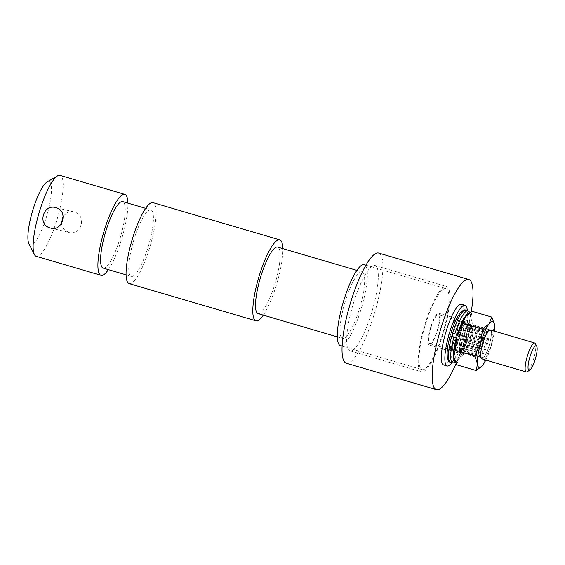 <?xml version="1.0" encoding="UTF-8"?>
<svg xmlns="http://www.w3.org/2000/svg" width="565" height="565" viewBox="0 0 565 565"><rect width="100%" height="100%" fill="white"/><g stroke="black" fill="none" stroke-linecap="round" stroke-linejoin="round"><path stroke-width="0.42" stroke-dasharray="2.83 2.12" d="M535.373 343.619A15.071 3.411 -73.6 0 1 533.805 358.238A15.071 3.411 -73.6 0 1 527.11 371.749M430.685 328.357A15.071 3.411 106.4 0 0 429.767 343.591A15.071 3.411 106.4 0 0 437.338 329.911A15.071 3.411 106.4 0 0 438.256 314.677A15.071 3.411 106.4 0 0 430.685 328.357M63.132 216.113L67.744 212.285L74.177 211.953C87.391 215.124 81.162 236.643 68.294 232.208L63.548 229.093L61.303 223.825M28.928 243.798A33.151 7.5 106.4 0 0 30.439 245.189A33.151 7.5 106.4 0 0 47.001 215.067A33.151 7.5 106.4 0 0 48.936 181.52A33.151 7.5 106.4 0 0 47.1 181.923M36.252 256.319A42.191 9.549 106.4 0 0 36.365 256.348A42.191 9.549 106.4 0 0 57.376 218.274A42.191 9.549 106.4 0 0 60.024 175.355M150.756 209.848A34.656 7.846 106.4 0 0 133.495 241.128A34.656 7.846 106.4 0 0 131.32 276.377A34.656 7.846 106.4 0 0 131.419 276.405A34.656 7.846 106.4 0 0 148.673 245.125A34.656 7.846 106.4 0 0 150.848 209.869A34.656 7.846 106.4 0 0 150.756 209.848M129.201 283.609A42.191 9.549 106.4 0 0 129.314 283.637A42.191 9.549 106.4 0 0 150.318 245.563A42.191 9.549 106.4 0 0 152.974 202.644M362.003 271.871A34.656 7.846 106.4 0 0 344.742 303.151A34.656 7.846 106.4 0 0 342.567 338.407A34.656 7.846 106.4 0 0 342.665 338.428A34.656 7.846 106.4 0 0 359.919 307.155A34.656 7.846 106.4 0 0 362.094 271.899A34.656 7.846 106.4 0 0 362.003 271.871M340.448 345.632A42.191 9.549 106.4 0 0 340.561 345.667A42.191 9.549 106.4 0 0 361.565 307.586A42.191 9.549 106.4 0 0 364.22 264.667M445.785 288.623A42.191 9.549 106.4 0 0 424.774 326.697A42.191 9.549 106.4 0 0 422.126 369.616A42.191 9.549 106.4 0 0 422.246 369.651A42.191 9.549 106.4 0 0 443.25 331.57A42.191 9.549 106.4 0 0 445.898 288.651A42.191 9.549 106.4 0 0 445.785 288.623M258.163 313.617A34.656 7.846 106.4 0 0 275.36 282.549A34.656 7.846 106.4 0 0 277.69 247.117M263.297 315.129A42.191 9.549 106.4 0 0 282.825 248.621M103.254 268.135A34.656 7.846 106.4 0 0 120.444 237.067A34.656 7.846 106.4 0 0 122.775 201.634M108.381 269.646A42.191 9.549 106.4 0 0 127.909 203.139M50.801 228.126L68.294 232.208M476.683 355.364A15.071 3.411 106.4 0 0 476.895 356.543A15.071 3.411 106.4 0 0 479.071 357.179A15.071 3.411 106.4 0 0 484.883 345.427A15.071 3.411 106.4 0 0 487.291 331.083A15.071 3.411 106.4 0 0 487.079 329.904A15.071 3.411 106.4 0 0 484.904 329.261A15.071 3.411 106.4 0 0 479.092 341.02A15.071 3.411 106.4 0 0 476.683 355.364M478.958 353.973A12.811 2.896 106.4 0 0 479.862 355.943A12.811 2.896 106.4 0 0 480.985 355.519A12.811 2.896 106.4 0 0 485.928 345.533A12.811 2.896 106.4 0 0 487.976 333.336A12.811 2.896 106.4 0 0 487.793 332.333A12.811 2.896 106.4 0 0 487.072 331.365A12.811 2.896 106.4 0 0 481.691 339.763A12.811 2.896 106.4 0 0 478.958 353.973M475.998 353.104A12.811 2.896 106.4 0 0 476.182 354.107A12.811 2.896 106.4 0 0 476.902 355.074A12.811 2.896 106.4 0 0 482.291 346.684A12.811 2.896 106.4 0 0 485.017 332.467A12.811 2.896 106.4 0 0 484.12 330.497A12.811 2.896 106.4 0 0 482.99 330.921A12.811 2.896 106.4 0 0 478.047 340.914A12.811 2.896 106.4 0 0 475.998 353.104M472.764 354.213A15.071 3.411 106.4 0 0 472.976 355.392A15.071 3.411 106.4 0 0 475.151 356.028A15.071 3.411 106.4 0 0 480.963 344.276A15.071 3.411 106.4 0 0 483.372 329.932A15.071 3.411 106.4 0 0 483.16 328.752A15.071 3.411 106.4 0 0 480.985 328.11A15.071 3.411 106.4 0 0 475.172 339.869A15.071 3.411 106.4 0 0 472.764 354.213M475.038 352.828A12.811 2.896 106.4 0 0 475.942 354.792A12.811 2.896 106.4 0 0 477.065 354.368A12.811 2.896 106.4 0 0 482.009 344.382A12.811 2.896 106.4 0 0 484.057 332.185A12.811 2.896 106.4 0 0 483.873 331.182A12.811 2.896 106.4 0 0 483.16 330.214A12.811 2.896 106.4 0 0 477.771 338.612A12.811 2.896 106.4 0 0 475.038 352.828M472.079 351.96A12.811 2.896 106.4 0 0 472.262 352.956A12.811 2.896 106.4 0 0 472.983 353.923A12.811 2.896 106.4 0 0 478.371 345.533A12.811 2.896 106.4 0 0 481.098 331.316A12.811 2.896 106.4 0 0 480.201 329.346A12.811 2.896 106.4 0 0 479.071 329.769A12.811 2.896 106.4 0 0 474.127 339.763A12.811 2.896 106.4 0 0 472.079 351.96M468.844 353.061A15.071 3.411 106.4 0 0 469.056 354.241A15.071 3.411 106.4 0 0 471.231 354.877A15.071 3.411 106.4 0 0 477.044 343.125A15.071 3.411 106.4 0 0 479.452 328.781A15.071 3.411 106.4 0 0 479.24 327.601A15.071 3.411 106.4 0 0 477.065 326.958A15.071 3.411 106.4 0 0 471.252 338.718A15.071 3.411 106.4 0 0 468.844 353.061M471.118 351.677A12.811 2.896 106.4 0 0 472.022 353.641A12.811 2.896 106.4 0 0 473.145 353.217A12.811 2.896 106.4 0 0 478.089 343.23A12.811 2.896 106.4 0 0 480.137 331.034A12.811 2.896 106.4 0 0 479.953 330.031A12.811 2.896 106.4 0 0 479.24 329.063A12.811 2.896 106.4 0 0 473.851 337.46A12.811 2.896 106.4 0 0 471.118 351.677M468.166 350.809A12.811 2.896 106.4 0 0 468.343 351.804A12.811 2.896 106.4 0 0 469.063 352.772A12.811 2.896 106.4 0 0 474.452 344.382A12.811 2.896 106.4 0 0 477.178 330.165A12.811 2.896 106.4 0 0 476.281 328.194A12.811 2.896 106.4 0 0 475.151 328.618A12.811 2.896 106.4 0 0 470.207 338.612A12.811 2.896 106.4 0 0 468.166 350.809M464.924 351.91A15.071 3.411 106.4 0 0 465.136 353.09A15.071 3.411 106.4 0 0 467.311 353.725A15.071 3.411 106.4 0 0 473.124 341.973A15.071 3.411 106.4 0 0 475.532 327.629A15.071 3.411 106.4 0 0 475.32 326.45A15.071 3.411 106.4 0 0 473.152 325.814A15.071 3.411 106.4 0 0 467.34 337.566A15.071 3.411 106.4 0 0 464.924 351.91M467.199 350.526A12.811 2.896 106.4 0 0 468.103 352.489A12.811 2.896 106.4 0 0 469.225 352.066A12.811 2.896 106.4 0 0 474.169 342.079A12.811 2.896 106.4 0 0 476.217 329.882A12.811 2.896 106.4 0 0 476.034 328.879A12.811 2.896 106.4 0 0 475.32 327.912A12.811 2.896 106.4 0 0 469.932 336.309A12.811 2.896 106.4 0 0 467.199 350.526M464.246 349.657A12.811 2.896 106.4 0 0 464.423 350.66A12.811 2.896 106.4 0 0 465.143 351.621A12.811 2.896 106.4 0 0 470.532 343.23A12.811 2.896 106.4 0 0 473.258 329.014A12.811 2.896 106.4 0 0 472.361 327.043A12.811 2.896 106.4 0 0 471.231 327.467A12.811 2.896 106.4 0 0 466.295 337.46A12.811 2.896 106.4 0 0 464.246 349.657M461.005 350.759A15.071 3.411 106.4 0 0 461.224 351.939A15.071 3.411 106.4 0 0 463.392 352.574A15.071 3.411 106.4 0 0 469.204 340.822A15.071 3.411 106.4 0 0 471.613 326.478A15.071 3.411 106.4 0 0 471.401 325.299A15.071 3.411 106.4 0 0 469.233 324.663A15.071 3.411 106.4 0 0 463.42 336.415A15.071 3.411 106.4 0 0 461.005 350.759M463.279 349.375A12.811 2.896 106.4 0 0 464.183 351.345A12.811 2.896 106.4 0 0 465.306 350.914A12.811 2.896 106.4 0 0 470.25 340.928A12.811 2.896 106.4 0 0 472.298 328.731A12.811 2.896 106.4 0 0 472.114 327.728A12.811 2.896 106.4 0 0 471.401 326.761A12.811 2.896 106.4 0 0 466.012 335.158A12.811 2.896 106.4 0 0 463.279 349.375M460.327 348.506A12.811 2.896 106.4 0 0 460.503 349.509A12.811 2.896 106.4 0 0 461.224 350.477A12.811 2.896 106.4 0 0 466.612 342.079A12.811 2.896 106.4 0 0 469.338 327.862A12.811 2.896 106.4 0 0 468.442 325.892A12.811 2.896 106.4 0 0 467.311 326.323A12.811 2.896 106.4 0 0 462.375 336.309A12.811 2.896 106.4 0 0 460.327 348.506M457.085 349.608A15.071 3.411 106.4 0 0 457.304 350.787A15.071 3.411 106.4 0 0 459.472 351.423A15.071 3.411 106.4 0 0 465.285 339.671A15.071 3.411 106.4 0 0 467.693 325.327A15.071 3.411 106.4 0 0 467.481 324.148A15.071 3.411 106.4 0 0 465.313 323.512A15.071 3.411 106.4 0 0 459.5 335.264A15.071 3.411 106.4 0 0 457.085 349.608M459.359 348.224A12.811 2.896 106.4 0 0 460.263 350.194A12.811 2.896 106.4 0 0 461.386 349.763A12.811 2.896 106.4 0 0 466.33 339.777A12.811 2.896 106.4 0 0 468.378 327.58A12.811 2.896 106.4 0 0 468.194 326.577A12.811 2.896 106.4 0 0 467.481 325.61A12.811 2.896 106.4 0 0 462.092 334.007A12.811 2.896 106.4 0 0 459.359 348.224M467.636 325.362A15.015 3.397 -73.6 0 1 465.235 339.657A15.015 3.397 -73.6 0 1 459.444 351.366A15.015 3.397 -73.6 0 1 457.283 350.731A15.015 3.397 -73.6 0 1 457.071 349.551A15.015 3.397 -73.6 0 1 459.472 335.257A15.015 3.397 -73.6 0 1 465.263 323.547A15.015 3.397 -73.6 0 1 467.425 324.183A15.015 3.397 -73.6 0 1 467.636 325.362M491.211 332.234A15.071 3.411 -73.6 0 1 487.998 348.958A15.071 3.411 -73.6 0 1 481.663 358.832A15.071 3.411 -73.6 0 1 480.815 357.694A15.071 3.411 -73.6 0 1 480.603 356.515A15.071 3.411 -73.6 0 1 483.011 342.164A15.071 3.411 -73.6 0 1 488.824 330.412A15.071 3.411 -73.6 0 1 490.152 329.911A15.071 3.411 -73.6 0 1 490.187 329.925M429.767 343.591L481.733 358.853A15.071 3.411 106.4 0 0 488.075 348.979A15.071 3.411 106.4 0 0 491.282 332.255M488.937 333.618A12.811 2.896 -73.6 0 1 486.211 347.835A12.811 2.896 -73.6 0 1 480.822 356.225A12.811 2.896 -73.6 0 1 480.102 355.258A12.811 2.896 -73.6 0 1 479.918 354.255A12.811 2.896 -73.6 0 1 481.966 342.065A12.811 2.896 -73.6 0 1 486.91 332.072A12.811 2.896 -73.6 0 1 488.04 331.648A12.811 2.896 -73.6 0 1 488.937 333.618M467.622 325.306A15.071 3.411 -73.6 0 1 465.214 339.65A15.071 3.411 -73.6 0 1 459.402 351.402A15.071 3.411 -73.6 0 1 457.014 349.587A15.071 3.411 -73.6 0 1 461.089 330.617A15.071 3.411 -73.6 0 1 467.41 324.126A15.071 3.411 -73.6 0 1 467.622 325.306M456.562 364.771L459.154 358.118L465.772 352.652L467.643 338.689L473.534 325.92L470.807 318.017L472.1 311.308M481.74 366.325L482.814 365.068L485.406 358.415L465.772 352.652M485.406 358.415L491.303 345.639L493.167 331.683L473.534 325.92M493.167 331.683L494.467 324.967L494.283 323.717M466.506 315.574A24.111 5.459 -73.6 0 1 470.807 318.017A24.111 5.459 -73.6 0 1 467.643 338.689A24.111 5.459 -73.6 0 1 459.154 358.118A24.111 5.459 -73.6 0 1 454.013 358.097M485.822 360.053A24.111 5.459 106.4 0 0 491.303 345.639A24.111 5.459 106.4 0 0 494.311 331.132M443.687 364.955A31.647 7.161 106.4 0 0 459.585 336.231A31.647 7.161 106.4 0 0 461.52 304.231M452.021 362.688A31.647 7.161 106.4 0 0 463.109 337.263A31.647 7.161 106.4 0 0 467.304 310.644M452.184 336.422A15.82 3.581 106.4 0 0 451.668 350.809A15.82 3.581 106.4 0 0 459.613 336.443A15.82 3.581 106.4 0 0 460.581 320.447A15.82 3.581 106.4 0 0 453.074 333.357M456.096 335.412A15.82 3.581 106.4 0 0 457.057 319.409A15.82 3.581 106.4 0 0 449.111 333.774A15.82 3.581 106.4 0 0 448.144 349.777A15.82 3.581 106.4 0 0 456.096 335.412M454.126 336.973A15.975 3.616 106.4 0 0 453.596 351.529L455.849 352.193A15.975 3.616 106.4 0 1 456.379 337.637L457.883 338.11L458.865 334.932C460.397 330.144 462 326.401 463.674 323.703L465.468 321.541L464.847 321.541A15.975 3.616 106.4 0 0 457.304 334.452L458.808 334.925L457.473 334.614M451.689 336.288L452.614 333.103L455.051 333.795A15.975 3.616 106.4 0 1 462.594 320.878L462.071 320.539L462.361 321.866C462.791 325.786 461.443 332.446 458.314 341.832C453.928 352.567 452.968 351.14 452.975 351.536L453.596 351.529A15.975 3.616 106.4 0 0 461.563 337.227A15.975 3.616 106.4 0 0 462.594 320.878L464.847 321.541A15.975 3.616 106.4 0 1 463.816 337.884A15.975 3.616 106.4 0 1 455.849 352.193L456.372 352.532L456.026 349.742C456.075 346.684 456.711 342.807 457.94 338.117L456.548 337.792M451.025 332.736L452.614 333.103M455.051 333.795L457.304 334.452M443.822 331.429A44.451 10.057 106.4 0 0 446.534 286.483A44.451 10.057 106.4 0 0 424.202 326.838A44.451 10.057 106.4 0 0 421.49 371.784A44.451 10.057 106.4 0 0 443.822 331.429M372.279 310.425A44.451 10.057 106.4 0 0 374.991 265.479A44.451 10.057 106.4 0 0 352.659 305.835A44.451 10.057 106.4 0 0 349.947 350.78A44.451 10.057 106.4 0 0 372.279 310.425M346.296 363.217A57.411 12.995 106.4 0 0 375.139 311.096A57.411 12.995 106.4 0 0 378.642 253.042M456.012 363.691A57.411 12.995 106.4 0 0 465.27 337.559A57.411 12.995 106.4 0 0 471.224 311.838M456.259 335.448A16.576 3.75 106.4 0 0 457.269 318.688A16.576 3.75 106.4 0 0 448.942 333.738A16.576 3.75 106.4 0 0 447.932 350.498A16.576 3.75 106.4 0 0 456.259 335.448M437.67 329.988A16.576 3.75 106.4 0 0 438.68 313.229A16.576 3.75 106.4 0 0 430.353 328.279A16.576 3.75 106.4 0 0 429.344 345.038A16.576 3.75 106.4 0 0 437.67 329.988M454.959 361.303A25.015 5.664 106.4 0 0 467.792 338.908A25.015 5.664 106.4 0 0 468.964 313.391M452.706 362.892A27.12 6.137 106.4 0 0 466.238 338.597A27.12 6.137 106.4 0 0 467.99 310.842M450.453 362.229A27.12 6.137 106.4 0 0 463.985 337.934A27.12 6.137 106.4 0 0 465.737 310.178M450.15 335.928L451.075 332.743M73.641 211.811L55.61 207.588M126.094 274.844L131.32 276.377M337.34 336.874L342.567 338.407M342.129 346.126L422.126 369.616M365.901 265.162L445.898 288.651M356.868 270.367L362.094 271.899M145.622 208.337L150.848 209.869M490.152 329.911L438.256 314.677M480.985 355.519L479.071 357.179M476.182 354.107L476.895 356.543M477.065 354.368L475.151 356.028M472.262 352.956L472.976 355.392M473.145 353.217L471.231 354.877M468.343 351.804L469.056 354.241M469.225 352.066L467.311 353.725M464.423 350.66L465.136 353.09M465.306 350.914L463.392 352.574M460.503 349.509L461.224 351.939M461.386 349.763L459.472 351.423M480.102 355.258L480.815 357.694M461.224 350.477L460.263 350.194M465.143 351.621L464.183 351.345M469.063 352.772L468.103 352.489M472.983 353.923L472.022 353.641M476.902 355.074L475.942 354.792M480.822 356.225L479.862 355.943M488.04 331.648L487.072 331.365M484.12 330.497L483.16 330.214M480.201 329.346L479.24 329.063M476.281 328.194L475.32 327.912M472.361 327.043L471.401 326.761M468.442 325.892L467.481 325.61M486.91 332.072L488.824 330.412M468.194 326.577L467.481 324.148M467.311 326.323L469.233 324.663M472.114 327.728L471.401 325.299M471.231 327.467L473.152 325.814M476.034 328.879L475.32 326.45M475.151 328.618L477.065 326.958M479.953 330.031L479.24 327.601M479.071 329.769L480.985 328.11M483.873 331.182L483.16 328.752M482.99 330.921L484.904 329.261M487.793 332.333L487.079 329.904M457.057 319.409L460.581 320.447M448.144 349.777L451.668 350.809M455.489 362.582L458.144 360.343L462.361 353.471L467.827 338.972L471.33 320.065L471.189 315.941L470.129 312.551M374.991 265.479L446.534 286.483M438.68 313.229L457.269 318.688M429.344 345.038L447.932 350.498M349.947 350.78L421.49 371.784"/><path stroke-width="0.85" d="M529.765 357.419A12.811 2.896 106.4 0 0 529.73 370.223A12.811 2.896 106.4 0 0 535.422 358.74A12.811 2.896 106.4 0 0 536.75 346.317A12.811 2.896 106.4 0 0 529.765 357.419M529.73 370.223L527.11 371.749A15.071 3.411 -73.6 0 1 526.234 371.918A15.071 3.411 -73.6 0 1 527.159 356.685A15.071 3.411 -73.6 0 1 534.73 343.004A15.071 3.411 -73.6 0 1 535.373 343.619L536.75 346.317M56.147 207.729C43.3 203.294 37.029 224.792 50.264 227.985C62.475 232.279 68.725 210.759 56.147 207.729L55.61 207.588M61.303 223.825L63.132 216.113M127.909 203.139A42.191 9.549 106.4 0 0 124.809 194.374L60.024 175.355A42.191 9.549 106.4 0 0 59.904 175.32A42.191 9.549 106.4 0 0 57.566 175.835L47.1 181.923A33.151 7.5 106.4 0 0 32.488 211.239A33.151 7.5 106.4 0 0 28.928 243.798L34.444 254.582A42.191 9.549 106.4 0 0 36.252 256.319L101.029 275.339A42.191 9.549 106.4 0 0 101.149 275.367A42.191 9.549 106.4 0 0 108.381 269.646M57.566 175.835A42.191 9.549 106.4 0 0 38.978 213.146A42.191 9.549 106.4 0 0 34.444 254.582M50.264 227.985L50.801 228.126M124.809 194.374A42.191 9.549 106.4 0 0 124.688 194.339A42.191 9.549 106.4 0 0 103.685 232.42A42.191 9.549 106.4 0 0 101.029 275.339M122.775 201.634A34.656 7.846 106.4 0 0 122.683 201.599A34.656 7.846 106.4 0 0 122.584 201.578A34.656 7.846 106.4 0 0 105.33 232.858A34.656 7.846 106.4 0 0 103.155 268.107A34.656 7.846 106.4 0 0 103.254 268.135M282.825 248.621A42.191 9.549 106.4 0 0 279.717 239.857L152.974 202.644A42.191 9.549 106.4 0 0 152.854 202.609A42.191 9.549 106.4 0 0 131.85 240.69A42.191 9.549 106.4 0 0 129.201 283.609L255.945 320.821A42.191 9.549 106.4 0 0 256.065 320.856A42.191 9.549 106.4 0 0 263.297 315.129M279.717 239.857A42.191 9.549 106.4 0 0 279.604 239.828A42.191 9.549 106.4 0 0 258.593 277.909A42.191 9.549 106.4 0 0 255.945 320.821M277.69 247.117A34.656 7.846 106.4 0 0 277.599 247.089A34.656 7.846 106.4 0 0 277.5 247.06A34.656 7.846 106.4 0 0 260.246 278.34A34.656 7.846 106.4 0 0 258.071 313.596A34.656 7.846 106.4 0 0 258.163 313.617M365.901 265.162L364.22 264.667A42.191 9.549 106.4 0 0 364.1 264.639A42.191 9.549 106.4 0 0 343.096 302.713A42.191 9.549 106.4 0 0 340.448 345.632L342.129 346.126M491.282 332.255A15.071 3.411 106.4 0 0 490.222 329.932A15.071 3.411 106.4 0 0 483.887 339.812A15.071 3.411 106.4 0 0 480.674 356.536A15.071 3.411 106.4 0 0 481.733 358.853L526.234 371.918M494.276 323.689L491.734 317.071L472.1 311.308L465.482 316.774L457 336.203L455.129 350.159L474.762 355.922L480.66 343.146L482.531 329.19L462.897 323.427M491.734 317.071L489.142 323.724L482.531 329.19M474.762 355.922L477.496 363.818L476.203 370.534L456.562 364.771L453.836 356.875L455.129 350.159M476.203 370.534L481.867 366.191A24.111 5.459 106.4 0 0 482.814 365.068A24.111 5.459 106.4 0 0 485.822 360.053M453.992 358.005L454.02 358.118A24.111 5.459 -73.6 0 1 453.992 358.005A24.111 5.459 -73.6 0 1 453.836 356.875A24.111 5.459 -73.6 0 1 457 336.203A24.111 5.459 -73.6 0 1 465.482 316.774A24.111 5.459 -73.6 0 1 466.429 315.651A24.111 5.459 -73.6 0 1 466.506 315.574M481.867 366.191A24.111 5.459 106.4 0 1 477.496 363.818A24.111 5.459 -73.6 0 1 480.66 343.146A24.111 5.459 106.4 0 1 489.142 323.724A24.111 5.459 106.4 0 1 494.304 323.837L494.283 323.717M494.311 331.132A24.111 5.459 106.4 0 0 494.467 324.967A24.111 5.459 106.4 0 0 494.304 323.837M490.187 329.925A15.071 3.411 -73.6 0 1 491.211 332.234M467.304 310.644A31.647 7.161 106.4 0 0 465.037 305.262L461.52 304.231A31.647 7.161 106.4 0 0 445.623 332.954A31.647 7.161 106.4 0 0 443.687 364.955L447.212 365.986A31.647 7.161 106.4 0 0 452.021 362.688M465.037 305.262A31.647 7.161 106.4 0 0 449.14 333.993A31.647 7.161 106.4 0 0 447.212 365.986M453.074 333.357A15.82 3.581 106.4 0 0 452.629 334.812A15.82 3.581 106.4 0 0 452.184 336.422M451.661 336.401A27.12 6.137 106.4 0 0 450.453 362.229C449.232 362.363 448.165 360.696 447.268 357.221L447.12 352.835C447.346 348.019 448.342 342.383 450.1 335.921L456.548 337.792M457.473 334.614L451.075 332.743M450.15 335.928L456.379 337.637M471.224 311.838A57.411 12.995 106.4 0 0 468.773 279.505L378.642 253.042A57.411 12.995 106.4 0 0 349.799 305.164A57.411 12.995 106.4 0 0 346.296 363.217L436.427 389.68A57.411 12.995 106.4 0 0 456.012 363.691M468.773 279.505A57.411 12.995 106.4 0 0 439.93 331.627A57.411 12.995 106.4 0 0 436.427 389.68M456.351 337.75A25.015 5.664 106.4 0 0 454.959 361.303M468.964 313.391A25.015 5.664 106.4 0 0 457.276 334.565M453.914 337.058A27.12 6.137 106.4 0 0 452.706 362.892L455.489 362.582M470.129 312.551L467.99 310.842A27.12 6.137 106.4 0 0 454.839 333.88M451.025 332.736C453.088 326.054 455.383 320.546 457.89 316.209L460.362 312.657C462.989 310.234 464.783 309.408 465.737 310.178A27.12 6.137 106.4 0 0 452.586 333.216M103.155 268.107L126.094 274.844M258.071 313.596L337.34 336.874M277.599 247.089L356.868 270.367M122.683 201.599L145.622 208.337M534.73 343.004L490.222 329.932M450.453 362.229L452.706 362.892M465.737 310.178L467.99 310.842"/></g></svg>
